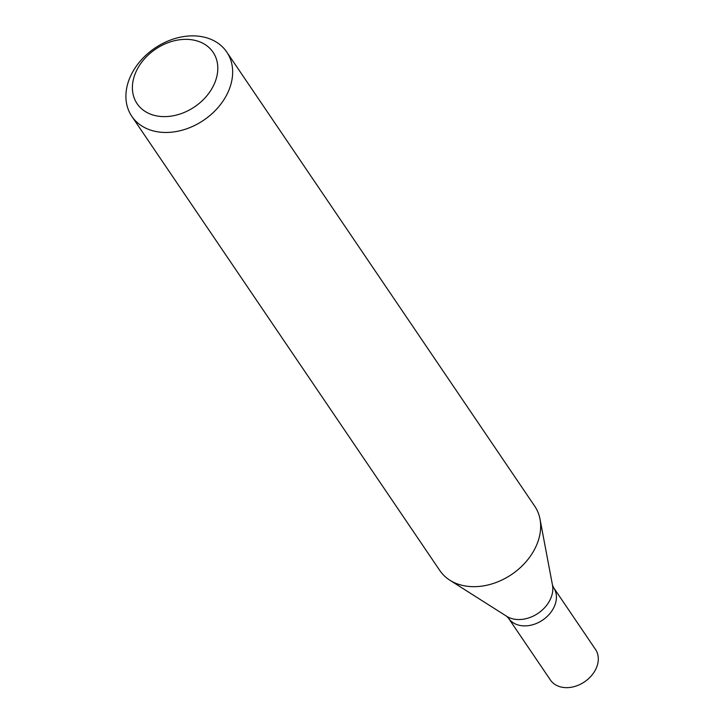 <?xml version="1.0" encoding="UTF-8"?>
<svg xmlns="http://www.w3.org/2000/svg" width="723" height="723" viewBox="0 0 723 723"><rect width="100%" height="100%" fill="white"/><g stroke="black" fill="none" stroke-linecap="round" stroke-linejoin="round"><path stroke-width="1.08" d="M198.201 36.15A57.334 43.534 145.9 0 1 226.733 51.993A57.334 43.534 145.9 0 1 203.714 120.199A57.334 43.534 145.9 0 1 131.83 116.349A57.334 43.534 145.9 0 1 139.467 62.07A57.334 43.534 145.9 0 1 198.201 36.15M131.83 116.349L439.837 570.555A57.334 43.534 -34.1 0 0 449.851 580.207A57.334 43.534 -34.1 0 0 537.198 543.624A57.334 43.534 -34.1 0 0 540 519.078A57.334 43.534 -34.1 0 0 534.74 506.208L226.733 51.993M190.23 39.575A45.865 34.821 145.9 0 1 202.106 100.831A45.865 34.821 145.9 0 1 132.951 93.565A45.865 34.821 145.9 0 1 190.23 39.575M552.489 585.133A29.182 22.16 -34.1 0 1 551.062 597.632A29.182 22.16 -34.1 0 1 506.597 616.249L508.531 618.237A27.23 20.678 -34.1 0 0 532.508 624.799A27.23 20.678 -34.1 0 0 554.776 605.44A27.23 20.678 -34.1 0 0 553.61 587.663L595.49 649.426A27.23 20.678 -34.1 0 1 596.656 667.202A27.23 20.678 -34.1 0 1 574.387 686.561A27.23 20.678 -34.1 0 1 550.411 680L508.531 618.237A27.23 20.678 -34.1 0 0 532.508 624.799A27.23 20.678 -34.1 0 0 554.776 605.44A27.23 20.678 -34.1 0 0 553.61 587.663L552.489 585.133L540 519.078M506.597 616.249L449.851 580.207"/></g></svg>
